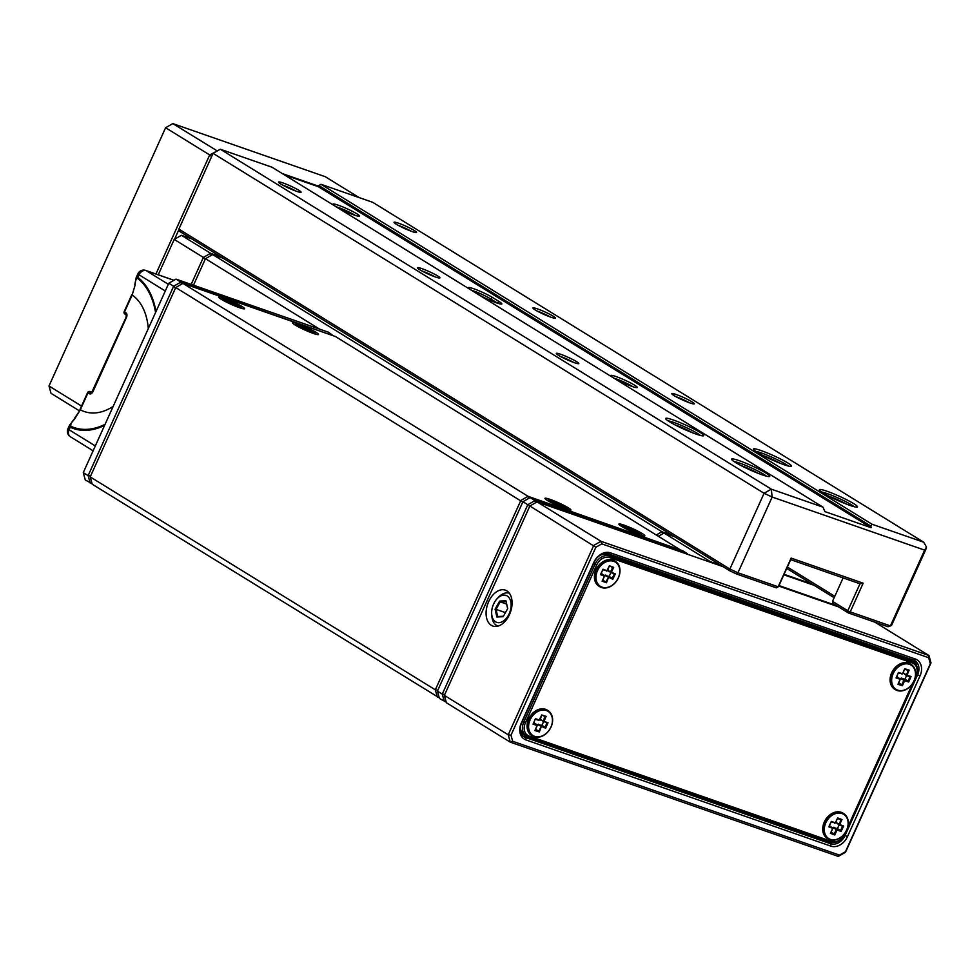 <?xml version="1.0" encoding="UTF-8"?>
<svg xmlns="http://www.w3.org/2000/svg" width="980" height="980" viewBox="0 0 980 980"><rect width="100%" height="100%" fill="white"/><g stroke="black" fill="none" stroke-linecap="round" stroke-linejoin="round"><path stroke-width="1.47" d="M191.186 284.408L203.375 257.421L174.207 239.439L158.246 274.792M191.847 238.936L181.423 235.298L210.59 253.293L221.002 256.932M205.286 259.088L203.375 257.421L210.59 253.293L211.264 255.388M181.423 235.298L174.207 239.439M813.964 585.268L783.853 574.77M674.448 536.673L664.024 533.034L710.549 561.736L720.974 565.374M778.978 585.575L836.467 605.603M664.024 533.034L658.805 536.023M709.937 562.091L710.757 562.373M530.131 497.595L534.994 500.596L687.446 553.688L682.582 550.699L530.131 497.595L522.916 501.723L437.411 691.108L442.274 694.11L527.779 504.725L522.916 501.723M446.206 702.121L439.432 698.458L437.411 691.108M445.863 700.884L444.295 701.46L442.274 694.11L444.761 694.477M529.69 506.391L527.779 504.725L534.994 500.596L535.668 502.679M315.891 332.22A14.247 1.531 24.3 0 0 301.007 325.029A14.247 1.531 24.3 0 0 292.518 322.922A14.247 1.531 24.3 0 0 295.103 324.98A14.247 1.531 24.3 0 0 308.639 331.632A14.247 1.531 24.3 0 0 318.341 334.584A14.247 1.531 24.3 0 0 315.891 332.22M241.974 306.483A14.247 1.531 24.3 0 0 227.091 299.292A14.247 1.531 24.3 0 0 218.601 297.173A14.247 1.531 24.3 0 0 221.186 299.243A14.247 1.531 24.3 0 0 234.722 305.882A14.247 1.531 24.3 0 0 244.424 308.835A14.247 1.531 24.3 0 0 241.974 306.483M568.339 507.824A14.247 1.531 24.3 0 0 553.455 500.633A14.247 1.531 24.3 0 0 544.966 498.526A14.247 1.531 24.3 0 0 547.551 500.584A14.247 1.531 24.3 0 0 561.087 507.224A14.247 1.531 24.3 0 0 570.789 510.188A14.247 1.531 24.3 0 0 568.339 507.824M642.255 533.573A14.247 1.531 24.3 0 0 627.372 526.383A14.247 1.531 24.3 0 0 618.882 524.263A14.247 1.531 24.3 0 0 621.467 526.334A14.247 1.531 24.3 0 0 635.003 532.973A14.247 1.531 24.3 0 0 644.705 535.925A14.247 1.531 24.3 0 0 642.255 533.573M680.426 549.939L335.393 336.495L182.929 283.392L528.048 496.309L680.671 550.025M522.744 502.103L175.726 287.532L90.209 476.905L435.328 689.822L520.833 500.437L528.048 496.309L528.735 498.391M439.261 697.833L92.243 484.255L90.209 476.905M438.918 696.596L437.35 697.172L435.328 689.822L437.815 690.202M182.929 283.392L175.726 287.532M92.071 483.642L85.297 479.98L83.263 472.63L88.127 475.631L173.644 286.246L168.781 283.245L83.263 472.63M333.237 335.748L328.447 332.208L175.996 279.116L180.847 282.118L333.482 335.834M91.728 482.393L90.16 482.969L88.127 475.631L90.626 475.998M175.996 279.116L168.781 283.245M175.555 287.912L173.644 286.246L180.847 282.118L181.533 284.2M509.502 614.509A19 12.066 -70.8 0 0 505.337 590.144A19 12.066 -70.8 0 0 488.665 601.659A19 12.066 -70.8 0 0 492.83 626.036A19 12.066 -70.8 0 0 509.502 614.509M595.852 547.257L510.984 735.221L512.663 741.272L839.529 855.124L845.471 851.718L930.339 663.754L928.66 657.702L601.793 543.851L595.852 547.257L529.862 506.011L444.357 695.396L508.24 734.804L593.745 545.419L600.961 541.291L928.967 655.534L874.944 622.202M928.66 657.702L928.967 655.534L931 662.884L845.495 852.269L838.28 856.398L510.262 742.154L446.378 702.734L444.357 695.396M838.549 606.877L778.757 586.052M723.056 566.648L537.077 501.883L600.961 541.291L601.793 543.851M915.357 659.038A14.565 11.148 -58.3 0 1 920.024 675.943L847.467 836.638A14.565 11.148 -58.3 0 1 830.881 846.132L525.966 739.925A14.565 11.148 -58.3 0 1 521.299 723.032L593.856 562.336A14.565 11.148 -58.3 0 1 610.442 552.843L915.357 659.038L913.532 660.128L608.617 553.921A12.667 9.69 121.7 0 0 594.199 562.177L521.642 722.873A12.667 9.69 121.7 0 0 524.239 736.874A12.667 9.69 121.7 0 0 525.697 737.56L830.611 843.768A12.667 9.69 121.7 0 0 845.042 835.511L917.586 674.816A12.667 9.69 121.7 0 0 915.002 660.814A12.667 9.69 121.7 0 0 913.532 660.128M523.087 736.005A12.667 9.69 121.7 0 0 523.271 736.066L828.186 842.273A12.667 9.69 121.7 0 0 832.51 842.567M916.3 665.016A12.667 9.69 121.7 0 0 913.715 660.189M537.077 501.883L529.862 506.011M512.663 741.272L510.262 742.154L508.24 734.804L510.984 735.221M931 662.884L930.339 663.754M839.529 855.124L838.28 856.398M845.948 831.518L844.883 833.882A12.667 9.69 -58.3 0 1 830.452 842.151L527.852 736.752A12.667 9.69 -58.3 0 1 526.383 736.054A12.667 9.69 -58.3 0 1 523.798 722.052L595.056 564.235A12.667 9.69 -58.3 0 1 609.474 555.966L912.074 661.365A12.667 9.69 -58.3 0 1 913.544 662.064L911.461 660.777A12.667 9.69 121.7 0 0 909.991 660.079L607.392 554.692A12.667 9.69 121.7 0 0 599.527 555.66M913.544 662.064A12.667 9.69 -58.3 0 1 916.141 676.065L914.695 679.238M520.368 727.43A12.667 9.69 121.7 0 0 524.3 734.767L526.383 736.054M913.323 682.301L847.333 828.455M915.087 677.976L915.908 676.176A11.405 8.722 121.7 0 0 912.258 662.946L609.646 557.547A11.405 8.722 121.7 0 0 596.673 564.982L525.415 722.799A11.405 8.722 121.7 0 0 529.065 736.029L831.665 841.428A11.405 8.722 121.7 0 0 844.65 833.992L845.25 832.669M847.725 827.194L912.613 683.464M173.975 280.268L145.738 270.431A6.333 6.333 0 0 0 137.886 273.812L136.196 277.548L137.898 277.328A1.899 1.433 128.3 0 0 137.666 278.394C136.122 278.577 135.277 280.795 135.13 285.045L132.153 295.029L124.521 311.934L125.906 312.792A1.899 1.458 121.7 0 0 126.261 314.874L126.089 317.226L91.679 392.539M125.906 312.792A3.798 2.413 -70.8 0 1 126.432 317.52L93.002 391.547A3.798 2.413 -70.8 0 1 89.364 393.715L87.98 392.858L80.348 409.763L74.737 418.815C71.589 421.853 70.303 424.352 70.891 426.288A81.842 51.977 -70.8 0 0 105.068 424.34M104.603 425.381A82.957 52.687 109.2 0 1 70.217 427.231L69.617 425.026L67.926 428.762A6.333 6.333 0 0 0 70.376 436.762A6.333 4.839 -58.3 0 1 69.078 429.755L95.317 445.949M148.299 328.606A63.333 40.229 -70.8 0 0 132.153 295.029L135.13 285.045M67.926 428.762A6.333 0.686 -155.7 0 0 69.078 429.755L70.217 427.231A1.899 1.47 -65.1 0 1 70.891 426.288M69.617 425.026L74.737 418.815M676.286 394.548A12.348 1.323 -155.7 0 1 688.867 400.073A12.348 1.323 -155.7 0 1 694.195 403.907A12.348 1.323 -155.7 0 1 689.834 402.902A12.348 1.323 -155.7 0 1 678.332 397.941A12.348 1.323 -155.7 0 1 671.814 393.801A12.348 1.323 -155.7 0 1 676.286 394.548M689.197 402.682A10.449 1.127 24.3 0 0 676.555 396.912A10.449 1.127 24.3 0 0 676.041 396.741M616.028 376.553A14.565 1.568 -155.7 0 1 630.863 383.07A14.565 1.568 -155.7 0 1 637.147 387.602A14.565 1.568 -155.7 0 1 632.002 386.414A14.565 1.568 -155.7 0 1 618.441 380.559A14.565 1.568 -155.7 0 1 610.748 375.683A14.565 1.568 -155.7 0 1 616.028 376.553M632.982 386.745A12.667 1.36 24.3 0 0 616.298 378.917A12.667 1.36 24.3 0 0 614.142 378.231M560.793 354.319A12.348 1.323 -155.7 0 1 573.374 359.844A12.348 1.323 -155.7 0 1 578.69 363.678A12.348 1.323 -155.7 0 1 574.329 362.674A12.348 1.323 -155.7 0 1 562.826 357.712A12.348 1.323 -155.7 0 1 556.309 353.584A12.348 1.323 -155.7 0 1 560.793 354.319M573.692 362.453A10.449 1.127 24.3 0 0 561.062 356.683A10.449 1.127 24.3 0 0 560.548 356.512M338.272 205.2A14.565 1.568 -155.7 0 1 353.106 211.704A14.565 1.568 -155.7 0 1 359.391 216.237A14.565 1.568 -155.7 0 1 354.246 215.049A14.565 1.568 -155.7 0 1 340.685 209.193A14.565 1.568 -155.7 0 1 332.992 204.318A14.565 1.568 -155.7 0 1 338.272 205.2M355.226 215.38A12.667 1.36 24.3 0 0 338.541 207.564A12.667 1.36 24.3 0 0 336.385 206.878M471.037 289.957A14.565 1.568 -155.7 0 1 468.403 287.863A14.565 1.568 -155.7 0 1 473.683 288.733A14.565 1.568 -155.7 0 1 492.291 297.369L499.237 301.644A14.565 1.568 -155.7 0 1 501.736 304.057A14.565 1.568 -155.7 0 1 491.825 301.044A14.565 1.568 -155.7 0 1 477.983 294.245L471.037 289.957M497.583 303.2A12.667 1.36 24.3 0 0 497.068 302.881L490.123 298.606A12.667 1.36 24.3 0 0 473.94 291.097A12.667 1.36 24.3 0 0 471.76 290.411M398.529 223.195A12.348 1.323 -155.7 0 1 411.11 228.708A12.348 1.323 -155.7 0 1 416.439 232.554A12.348 1.323 -155.7 0 1 412.078 231.55A12.348 1.323 -155.7 0 1 400.575 226.588A12.348 1.323 -155.7 0 1 394.058 222.448A12.348 1.323 -155.7 0 1 398.529 223.195M411.441 231.317A10.449 1.127 24.3 0 0 398.799 225.559A10.449 1.127 24.3 0 0 398.284 225.388M283.036 182.966A12.348 1.323 -155.7 0 1 295.617 188.479A12.348 1.323 -155.7 0 1 300.934 192.325A12.348 1.323 -155.7 0 1 296.572 191.321A12.348 1.323 -155.7 0 1 285.07 186.359A12.348 1.323 -155.7 0 1 278.553 182.219A12.348 1.323 -155.7 0 1 283.036 182.966M295.936 191.088A10.449 1.127 24.3 0 0 283.306 185.33A10.449 1.127 24.3 0 0 282.791 185.159M537.408 308.872A12.348 1.323 -155.7 0 1 549.988 314.384A12.348 1.323 -155.7 0 1 555.317 318.231A12.348 1.323 -155.7 0 1 550.956 317.226A12.348 1.323 -155.7 0 1 539.453 312.265A12.348 1.323 -155.7 0 1 532.936 308.124A12.348 1.323 -155.7 0 1 537.408 308.872M550.319 316.993A10.449 1.127 24.3 0 0 537.677 311.236A10.449 1.127 24.3 0 0 537.163 311.064M421.915 268.643A12.348 1.323 -155.7 0 1 434.495 274.167A12.348 1.323 -155.7 0 1 439.812 278.002A12.348 1.323 -155.7 0 1 435.451 276.997A12.348 1.323 -155.7 0 1 423.948 272.036A12.348 1.323 -155.7 0 1 417.431 267.895A12.348 1.323 -155.7 0 1 421.915 268.643M434.814 276.776A10.449 1.127 24.3 0 0 422.184 271.007A10.449 1.127 24.3 0 0 421.67 270.835M761.031 450.555A20.898 2.242 -155.7 0 1 782.322 459.89A20.898 2.242 -155.7 0 1 791.326 466.394A20.898 2.242 -155.7 0 1 783.951 464.692A20.898 2.242 -155.7 0 1 764.486 456.288A20.898 2.242 -155.7 0 1 753.461 449.293A20.898 2.242 -155.7 0 1 761.031 450.555M788.239 466.027A19 2.046 24.3 0 0 761.301 452.919A19 2.046 24.3 0 0 755.776 451.363M826.998 491.25A20.898 2.242 -155.7 0 1 848.288 500.584A20.898 2.242 -155.7 0 1 857.292 507.089A20.898 2.242 -155.7 0 1 849.917 505.386A20.898 2.242 -155.7 0 1 830.452 496.995A20.898 2.242 -155.7 0 1 819.427 489.988A20.898 2.242 -155.7 0 1 826.998 491.25M854.205 506.721A19 2.046 24.3 0 0 827.267 493.614A19 2.046 24.3 0 0 821.755 492.07M739.226 460.674A20.898 2.242 -155.7 0 1 760.517 470.02A20.898 2.242 -155.7 0 1 769.52 476.525A20.898 2.242 -155.7 0 1 762.134 474.822A20.898 2.242 -155.7 0 1 742.668 466.419A20.898 2.242 -155.7 0 1 731.644 459.424A20.898 2.242 -155.7 0 1 739.226 460.674M766.421 476.145A19 2.046 24.3 0 0 739.484 463.038A19 2.046 24.3 0 0 733.971 461.494M673.26 419.979A20.898 2.242 -155.7 0 1 694.538 429.314A20.898 2.242 -155.7 0 1 703.554 435.818A20.898 2.242 -155.7 0 1 696.168 434.116A20.898 2.242 -155.7 0 1 676.702 425.724A20.898 2.242 -155.7 0 1 665.677 418.717A20.898 2.242 -155.7 0 1 673.26 419.979M700.455 435.451A19 2.046 24.3 0 0 673.517 422.343A19 2.046 24.3 0 0 668.005 420.8M318.316 186.69L871.061 527.681L870.877 526.113L318.843 185.539L318.316 186.69L284.396 174.869M823.029 507.175L272.036 167.237L220.292 149.217L771.285 489.155L823.029 507.175L824.854 511.597L871.061 527.681M924.63 550.135L926.492 546.999L925.769 549.596L891.567 625.35L890.428 625.889L924.63 550.135L772.167 497.032L737.965 572.786L778.157 586.787L791.117 558.086L863.184 583.186L850.223 611.888L890.428 625.889L888.027 626.759L848.411 612.966L833.135 603.545L832.522 601.34L847.798 610.76L859.975 583.786L790.676 559.654L778.5 586.628L776.344 587.865L736.715 574.06L730.051 570.973L179.487 231.305L178.875 229.1L729.867 569.037L764.082 493.283L213.077 153.346L178.875 229.1M834.164 597.714L786.707 568.449M787.357 567.016L834.801 596.293M843.106 577.906L832.522 601.34M372.743 202.321L320.999 184.301L872.004 524.226L923.748 542.246L372.743 202.321M730.051 570.973L729.867 569.037L737.965 572.786L736.715 574.06M764.082 493.283L772.167 497.032L771.285 489.155L764.082 493.283M220.292 149.217L213.077 153.346M923.748 542.246L926.492 546.999M872.004 524.226L870.877 526.113M776.344 587.865L778.5 586.628M791.117 558.086L790.676 559.654M863.184 583.186L859.975 583.786M847.798 610.76L848.411 612.966L850.223 611.888L847.798 610.76M318.843 185.539L320.999 184.301M155.942 273.983L209.696 154.938L165.608 127.731L49 385.985L81.536 406.051M359.084 197.568L325.274 176.706L172.811 123.603L217.291 150.932M282.314 173.583L318.537 186.2M79.368 410.816L51.033 393.335L49 385.985M178.972 229.479L174.575 239.218M211.607 156.604L209.696 154.938L217.009 151.104M165.608 127.731L172.811 123.603M319.615 329.133L205.457 258.708L193.489 285.204M223.097 258.206L212.672 254.579L661.941 531.748L672.366 535.386M784.073 574.292L811.881 583.982M656.723 534.737L661.941 531.748L662.627 533.843M212.672 254.579L205.457 258.708M567.935 509.612L567.984 509.735A11.405 1.225 24.3 0 0 567.935 509.612A11.405 1.225 24.3 0 0 561.871 505.766A11.405 1.225 24.3 0 0 551.213 501.172A11.405 1.225 24.3 0 0 547.281 500.278A11.405 1.225 24.3 0 0 547.171 500.351L547.281 500.278M552.426 503.267L554.717 503.757L552.071 502.127L555.28 503.242L563.831 507.567L560.389 506.378L562.63 507.861M558.808 506.268L554.864 504.455M560.278 506.44L554.913 503.879L555.28 503.242M557.204 505.276L557.926 504.859L557.975 505.754M554.913 504.48L554.717 503.757M241.582 308.382A11.405 1.225 24.3 0 0 241.57 308.259A11.405 1.225 24.3 0 0 239.292 306.483A11.405 1.225 24.3 0 0 228.512 301.228A11.405 1.225 24.3 0 0 220.917 298.937A11.405 1.225 24.3 0 0 220.806 299.01M226.049 301.914L228.34 302.416L225.621 300.762L228.781 301.84L237.405 306.177L234.036 305.025L236.168 306.471M232.579 304.976L228.634 303.188M230.851 303.935L228.426 302.477L228.781 301.84M233.938 305.074L231.562 304.364M230.9 303.959L231.599 304.278L231.501 303.494L230.79 303.91M780.276 463.332A14.247 1.531 24.3 0 0 763.383 455.676A14.247 1.531 24.3 0 0 763.053 455.565M769.227 458.591L772.424 460.061M692.505 432.768A14.247 1.531 24.3 0 0 675.612 425.1A14.247 1.531 24.3 0 0 675.281 424.989M681.455 428.027L684.653 429.485M846.242 504.038A14.247 1.531 24.3 0 0 829.35 496.37A14.247 1.531 24.3 0 0 829.019 496.26M835.205 499.298L838.39 500.755M758.471 473.463A14.247 1.531 24.3 0 0 741.578 465.794A14.247 1.531 24.3 0 0 741.248 465.684M747.422 468.722L750.619 470.18M315.511 334.131A11.405 1.225 24.3 0 0 315.487 334.009A11.405 1.225 24.3 0 0 313.625 332.49A11.405 1.225 24.3 0 0 302.759 327.112A11.405 1.225 24.3 0 0 294.833 324.674A11.405 1.225 24.3 0 0 294.735 324.748M299.978 327.663L302.293 328.141L299.807 326.585L303.114 327.761L309.153 330.579L311.469 332.049L307.928 330.787L310.403 332.343M306.128 330.554L302.134 328.729M304.854 329.758L302.71 328.374L303.114 327.761M307.793 330.86L305.613 330.236M304.866 329.733L305.674 330.101L305.601 329.317L304.866 329.733M641.876 535.472A11.405 1.225 24.3 0 0 641.851 535.35A11.405 1.225 24.3 0 0 635.885 531.564A11.405 1.225 24.3 0 0 625.313 526.983A11.405 1.225 24.3 0 0 621.198 526.027A11.405 1.225 24.3 0 0 621.1 526.101L621.198 526.027M626.343 529.016L628.645 529.494L626.073 527.902L629.332 529.041L637.796 533.353L634.305 532.128L636.669 533.647M632.615 531.956L628.645 530.143M634.183 532.189L628.952 529.666L629.332 529.041M631.181 531.05L631.929 531.54M546.154 710.476A14.247 10.903 121.7 0 0 530.021 720.092A14.247 10.903 121.7 0 0 534.896 736.433A14.247 10.903 121.7 0 0 551.029 726.829A14.247 10.903 121.7 0 0 546.154 710.476M534.296 736.801A14.884 11.38 -58.3 0 1 532.361 735.907A14.884 11.38 -58.3 0 1 529.8 718.475A14.884 11.38 -58.3 0 1 546.056 709.692A14.884 11.38 -58.3 0 1 547.991 710.573A14.884 11.38 -58.3 0 1 550.552 728.018A14.884 11.38 -58.3 0 1 534.296 736.801M532.018 735.686A14.884 11.38 -58.3 0 1 531.674 735.478A14.884 11.38 -58.3 0 1 529.102 718.046A14.884 11.38 -58.3 0 1 545.358 709.263A14.884 11.38 -58.3 0 1 547.293 710.145A14.884 11.38 -58.3 0 1 547.636 710.365M538.339 724.196L541.462 726.119L539.368 731.962L534.933 730.541L537.114 725.482L533.034 724.183L535.411 718.695L539.49 720.006L541.683 714.959L546.117 716.38L543.937 721.427L548.016 722.738L545.64 728.214L537.616 724.612L541.952 725.347L545.076 727.283L546.95 722.946L540.213 719.859L541.573 715.473L538.902 720.374L535.276 719.21L533.402 723.534L537.028 724.698L533.757 722.726M537.236 725.42L535.301 729.892L538.804 731.019L541.462 726.119L545.64 728.214M535.656 729.083L539.368 731.962M539.992 719.136L543.116 721.06L545.052 716.588L541.683 714.959M541.952 725.347L543.471 721.831M535.68 729.083L537.616 724.612M534.933 730.541L535.301 729.892M546.95 722.946L548.016 722.738M543.337 721.795L543.937 721.427L543.116 721.06L543.337 721.795M533.034 724.183L533.402 723.534M545.052 716.588L546.117 716.38M539.613 719.945L538.902 720.374M613.933 561.405A14.247 10.903 121.7 0 0 597.616 570.372A14.247 10.903 121.7 0 0 601.867 587.081A14.247 10.903 121.7 0 0 618.172 578.114A14.247 10.903 121.7 0 0 613.933 561.405M601.255 587.437A14.884 11.38 -58.3 0 1 599.736 586.702A14.884 11.38 -58.3 0 1 597.31 569.013A14.884 11.38 -58.3 0 1 613.848 560.621A14.884 11.38 -58.3 0 1 615.366 561.369A14.884 11.38 -58.3 0 1 617.792 579.058A14.884 11.38 -58.3 0 1 601.255 587.437M599.393 586.481A14.884 11.38 -58.3 0 1 599.037 586.273A14.884 11.38 -58.3 0 1 596.612 568.584A14.884 11.38 -58.3 0 1 613.162 560.193A14.884 11.38 -58.3 0 1 614.668 560.94A14.884 11.38 -58.3 0 1 615.011 561.16M605.591 575.064L608.715 576.987L606.449 582.769L602.112 581.128L604.452 576.142L600.458 574.635L603.006 569.209L607 570.715L609.352 565.73L613.688 567.359L611.336 572.357L615.342 573.864L612.794 579.278L604.868 575.456L609.131 576.399L612.255 578.323L614.264 574.047L607.6 570.777L609.193 566.256L607.11 570.679L602.847 569.735L600.838 574.023L604.378 575.358L601.132 573.386M604.562 576.093L602.48 580.515L605.91 581.814L608.715 576.987L612.794 579.278M604.868 575.456L602.786 579.878L606.449 582.769M607.416 570.042L610.54 571.965L612.61 567.543L609.352 565.73M609.131 576.399L610.846 572.749M602.112 581.128L602.48 580.515M614.264 574.047L615.342 573.864M610.724 572.712L611.336 572.357L610.54 571.965L610.724 572.712M600.458 574.635L600.838 574.023M612.61 567.543L613.688 567.359M607.11 570.679L606.387 571.071M830.17 839.284A14.247 10.903 121.7 0 0 846.475 830.317A14.247 10.903 121.7 0 0 842.236 813.608A14.247 10.903 121.7 0 0 825.92 822.575A14.247 10.903 121.7 0 0 830.17 839.284M842.151 812.812A14.884 11.38 -58.3 0 1 843.67 813.559A14.884 11.38 -58.3 0 1 846.095 831.248A14.884 11.38 -58.3 0 1 829.558 839.639A14.884 11.38 -58.3 0 1 828.039 838.892A14.884 11.38 -58.3 0 1 825.613 821.203A14.884 11.38 -58.3 0 1 842.151 812.812M827.696 838.672A14.884 11.38 -58.3 0 1 827.341 838.464A14.884 11.38 -58.3 0 1 824.915 820.774A14.884 11.38 -58.3 0 1 841.452 812.383A14.884 11.38 -58.3 0 1 842.971 813.13A14.884 11.38 -58.3 0 1 843.315 813.351M834.752 834.96L834.213 834.005L836.295 829.582L833.172 827.659L831.089 832.081L834.213 834.005L830.783 832.718L832.865 828.296L829.141 826.214L831.15 821.938L835.303 822.918L837.655 817.92L841.992 819.55L839.639 824.548L843.645 826.054L841.097 831.481L837.092 829.974L834.752 834.96L830.415 833.331L832.755 828.333L828.762 826.826L831.31 821.412L835.413 822.869L837.496 818.447L840.914 819.745L839.027 824.903L835.72 822.232L837.655 817.92M835.72 822.232L839.639 824.548L839.027 824.903L842.567 826.238L840.558 830.513L837.435 828.59L839.149 824.952M833.172 827.659L837.435 828.59M833.894 827.255L841.097 831.481M832.865 828.296L829.435 825.577M834.691 823.274L835.413 822.869M841.992 819.55L840.914 819.745M829.141 826.214L828.762 826.826M843.645 826.054L842.567 826.238M830.783 832.718L830.415 833.331M837.092 829.974L837.018 829.19L836.295 829.582L837.092 829.974M897.95 690.214A14.247 10.903 121.7 0 0 914.083 680.598A14.247 10.903 121.7 0 0 909.195 664.244A14.247 10.903 121.7 0 0 893.062 673.86A14.247 10.903 121.7 0 0 897.95 690.214M909.097 663.46A14.884 11.38 -58.3 0 1 911.045 664.354A14.884 11.38 -58.3 0 1 913.605 681.786A14.884 11.38 -58.3 0 1 897.349 690.569A14.884 11.38 -58.3 0 1 895.414 689.687A14.884 11.38 -58.3 0 1 892.854 672.243A14.884 11.38 -58.3 0 1 909.097 663.46M895.071 689.455A14.884 11.38 -58.3 0 1 894.716 689.259A14.884 11.38 -58.3 0 1 892.155 671.814A14.884 11.38 -58.3 0 1 908.411 663.031A14.884 11.38 -58.3 0 1 910.347 663.926A14.884 11.38 -58.3 0 1 910.69 664.146M902.409 685.731L901.845 684.787L903.793 680.316L900.669 678.393L898.721 682.864L901.845 684.787L898.354 683.66L900.289 679.189L896.455 677.303L898.329 672.978L902.543 673.774L904.724 668.728L909.171 670.149L906.978 675.196L911.069 676.506L908.693 681.994L904.601 680.683L902.409 685.731L897.974 684.31L900.167 679.263L896.075 677.952L898.452 672.464L902.543 673.774L904.601 669.242L908.105 670.369L906.378 675.563L903.033 672.905L904.626 669.254M903.033 672.905L906.978 675.196L906.378 675.563L910.004 676.727L908.129 681.051L904.993 679.128L906.524 675.612M900.669 678.393L904.993 679.128M901.38 677.964L908.693 681.994M900.289 679.189L896.798 676.494M901.943 674.142L902.666 673.713M909.171 670.149L908.105 670.369M896.455 677.303L896.075 677.952M911.069 676.506L910.004 676.727M898.354 683.66L897.974 684.31M904.601 680.683L904.503 679.887L903.793 680.316L904.601 680.683M498.992 622.668A14.247 9.053 -70.8 0 0 510.837 608.421A14.247 9.053 -70.8 0 0 503.806 595.117A14.247 9.053 -70.8 0 0 497.032 598.792A14.247 9.053 -70.8 0 0 491.703 614.105A14.247 9.053 -70.8 0 0 498.992 622.668M497.032 598.792L498.379 597.347A17.42 11.062 109.2 0 1 506.648 592.863A17.42 11.062 109.2 0 1 509.367 593.231M497.913 626.122A17.42 11.062 109.2 0 1 491.85 616.065L491.703 614.105M507.701 608.58L503.157 616.69L496.86 617.008L495.096 609.217L499.629 601.095L505.937 600.777L507.701 608.58M505.435 612.623L496.039 609.352L497.669 616.543L503.402 616.261M506.623 604.084L500.229 601.855L496.039 609.352L495.096 609.217M507.652 608.654L506.048 601.561L500.229 601.855L499.629 601.095M505.937 600.777L506.048 601.561M497.669 616.543L496.86 617.008M844.295 835.046L847.467 836.638M828.186 842.273L830.611 843.768L830.881 846.132M523.271 736.066L525.697 737.56L525.966 739.925M916.802 674.326L920.024 675.943M610.442 552.843L608.617 553.921M912.258 662.946L912.074 661.365L909.991 660.079M609.646 557.547L609.474 555.966L607.392 554.692M596.673 564.982L593.66 563.378M525.415 722.799L522.401 721.194M529.065 736.029L527.852 736.752M830.452 842.151L831.665 841.428M165.277 290.999L139.038 274.804L137.898 277.328A82.957 52.687 109.2 0 1 155.992 311.554M173.901 280.305L146.253 270.676L168.303 284.286M74.321 418.644L80.348 409.763A63.333 40.229 -70.8 0 0 113.178 406.394M126.102 314.739L125.122 314.139A1.899 1.458 121.7 0 1 124.901 314.029L126.297 314.886M91.985 392.245A1.899 1.899 0 0 0 91.838 392.184A1.899 1.213 -70.8 0 1 91.985 392.257L90.148 391.608L91.63 392.502A1.899 1.213 109.2 0 1 91.532 392.466A1.899 1.458 -58.3 0 0 89.364 393.715M155.575 312.498A81.842 51.977 -70.8 0 0 137.666 278.394M137.886 273.812A6.333 0.686 24.3 0 0 139.038 274.804A6.333 4.839 -58.3 0 1 146.253 270.676A6.333 4.018 109.2 0 0 145.738 270.431M124.166 311.64L124.521 311.934A1.899 1.458 121.7 0 0 124.901 314.029A1.899 1.899 0 0 1 124.166 311.64L131.798 294.735M89.204 391.645A1.899 1.213 -70.8 0 1 89.989 391.547A1.899 1.899 0 0 0 87.637 392.551L87.98 392.858A1.899 1.458 -58.3 0 1 90.148 391.608A1.899 1.213 -70.8 0 0 89.989 391.547L91.838 392.184A1.899 1.213 -70.8 0 0 91.679 392.147M497.019 303.016L499.237 301.644M489.473 300.039L492.291 297.369M70.376 436.762L93.124 450.8M134.824 284.653L136.196 277.548M87.637 392.551L80.005 409.456M532.361 735.907L531.674 735.478M547.991 710.573L547.293 710.145M599.736 586.702L599.037 586.273M615.366 561.369L614.668 560.94M843.67 813.559L842.971 813.13M828.039 838.892L827.341 838.464M911.045 664.354L910.347 663.926M895.414 689.687L894.716 689.259"/></g></svg>
